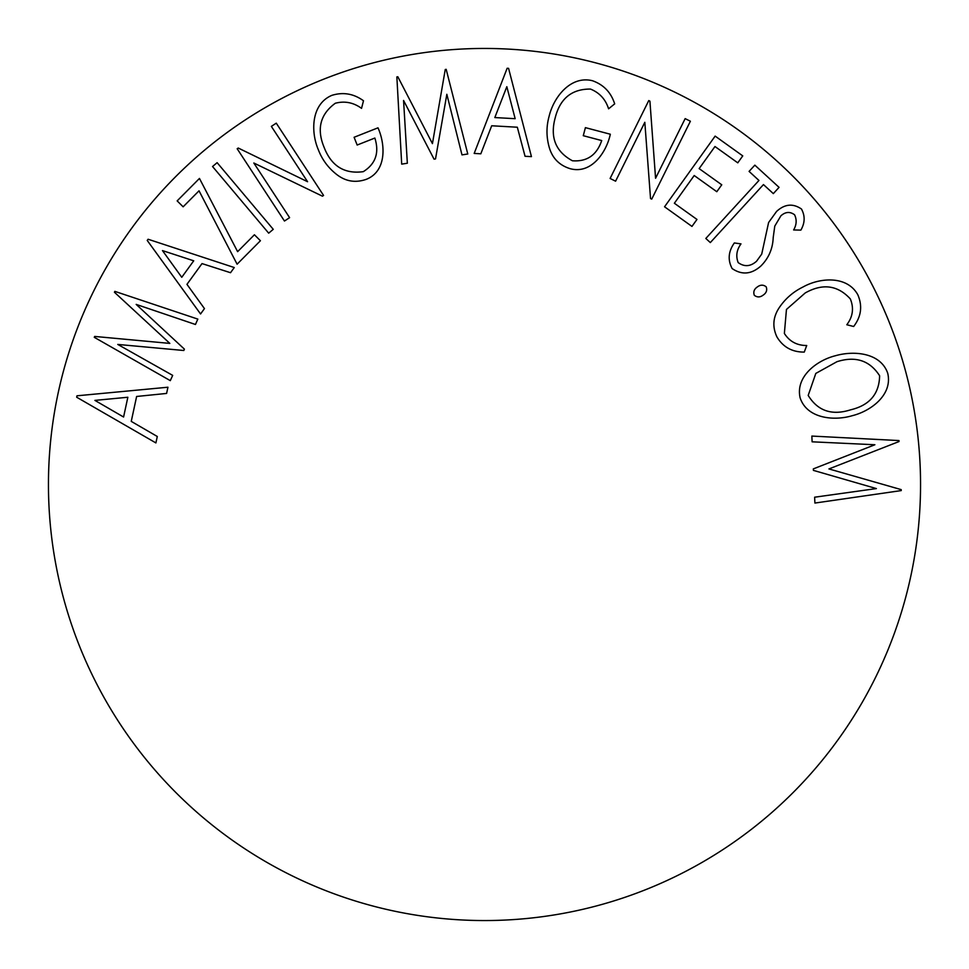 <?xml version="1.0" encoding="UTF-8"?>
<svg xmlns="http://www.w3.org/2000/svg" width="969" height="969" viewBox="0 0 969 969"><rect width="100%" height="100%" fill="white"/><g stroke="black" fill="none" stroke-linecap="round" stroke-linejoin="round"><path stroke-width="1.45" d="M484.5 920.55A436.05 436.05 0 0 0 920.55 484.5A436.05 436.05 0 0 0 484.5 48.45A436.05 436.05 0 0 0 48.45 484.5A436.05 436.05 0 0 0 484.5 920.55M812.119 441.816L811.852 436.074L898.978 440.568L899.014 441.549L828.931 468.935L901.206 489.624L901.243 490.58L814.905 503.056L814.626 497.206L876.4 488.582L813.403 470.377L813.33 468.887L874.886 444.747L812.119 441.816M835.314 355.768C853.519 350.451 880.555 352.45 887.725 373.247C892.873 394.819 870.828 411.159 852.236 415.701C834.091 421.14 806.995 418.669 800.128 397.847C795.258 376.578 816.94 360.335 835.314 355.768M879.622 375.766C869.787 360.492 855.566 355.805 836.95 361.703L815.813 373.416L808.194 395.425C817.763 410.977 831.911 415.774 850.637 409.814C869.568 405.308 879.234 393.947 879.622 375.766M857.868 294.867C862.628 306.095 861.223 316.633 853.641 326.492L846.809 324.748C852.914 316.657 854.077 308.033 850.297 298.888C837.652 285.152 822.62 283.178 805.215 292.953L786.453 309.45L784.369 333.445C789.493 341.476 796.942 345.497 806.717 345.521L804.27 352.086C792.17 352.159 783.061 347.108 776.932 336.921C772.257 326.965 772.947 317.323 779.028 307.985C785.108 298.852 793.09 291.863 802.998 287.006C819.847 277.534 847.221 275.341 857.868 294.867M757.346 286.957C760.435 284.632 763.39 284.595 766.2 286.848C767.375 290.252 766.346 293.026 763.136 295.145C760.047 297.459 757.104 297.483 754.294 295.254C753.131 291.863 754.148 289.089 757.346 286.957M732.128 268.546C727.598 259.983 728.337 251.455 734.345 242.953L740.994 243.885C736.61 249.954 735.677 256.179 738.184 262.599C744.386 267.044 750.503 266.596 756.547 261.242L761.719 254.108L768.599 222.519L776.581 211.436C784.684 203.999 792.969 203.187 801.46 209.013C805.203 215.869 805.009 222.906 800.866 230.113L793.623 229.956C796.615 224.82 796.942 219.769 794.592 214.791C789.977 211.399 785.411 211.751 780.881 215.845L774.788 226.08L773.201 237.575C772.765 248.767 768.659 258.238 760.883 266.003C751.459 274.36 741.879 275.208 732.128 268.546M758.957 180.452L749.085 171.404L754.839 165.154L779.064 187.356L773.323 193.618L763.463 184.582L710.325 242.577L705.82 238.459L758.957 180.452M664.552 206.785L715.146 136.108L742.751 155.888L737.772 162.84L714.977 146.513L699.146 168.606L721.76 184.8L716.806 191.717L694.204 175.522L674.363 203.248L696.965 219.442L691.963 226.419L664.552 206.785M615.594 181.191L610.107 178.466L648.77 100.57L649.92 101.151L655.565 178.26L685.156 118.63L690.388 121.234L651.725 199.13L650.538 198.536L644.821 122.3L615.594 181.191M592.447 80.73C603.578 84.654 610.991 92.358 614.685 103.865L608.593 108.807C605.552 99.286 599.508 92.709 590.46 89.063C571.855 88.966 560.118 98.475 555.261 117.6C549.847 137.235 555.564 151.624 572.413 160.769C586.984 161.859 596.747 155.137 601.713 140.566L583.277 135.696L585.409 127.642L610.325 134.231C606.437 152.327 591.381 174.493 570.135 168.679C558.943 165.19 551.87 157.693 548.914 146.174C546.274 136.169 546.346 126.176 549.144 116.183C553.687 97.179 570.596 75.316 592.447 80.73M507.138 68.266L508.58 68.351L531.436 156.627L525.053 156.288L517.325 127.218L491.695 125.776L480.83 153.805L474.18 153.429L507.138 68.266M506.823 86.701L494.832 117.564L515.157 118.69L506.823 86.701M407.343 163.24L401.699 164.124L396.854 76.914L397.823 76.757L432.44 143.63L445.255 69.502L446.188 69.344L467.773 153.998L461.983 154.883L446.842 94.296L435.517 158.928L434.051 159.158L403.564 100.461L407.343 163.24M331.955 95.325C343.22 91.873 353.733 93.69 363.496 100.776L361.534 108.358C353.467 102.496 344.734 100.788 335.31 103.247C320.303 114.209 316.524 128.829 323.997 147.07C331.265 166.038 344.37 174.238 363.302 171.658C375.645 163.894 379.497 152.69 374.846 138.046L357.161 145.035L354.109 137.271L377.995 127.823C385.553 144.672 386.704 171.392 366.197 179.362C355.138 183.189 345.025 181.348 335.855 173.826C327.801 167.322 321.938 159.219 318.244 149.517C310.613 131.566 311.194 103.974 331.955 95.325M289.598 217.662L284.462 221.029L237.175 148.754L238.253 148.039L307.561 181.712L271.356 126.382L276.262 123.16L323.561 195.435L322.435 196.174L253.83 163.01L289.598 217.662M268.679 233.166L212.55 166.523L217.129 162.671L273.258 229.326L268.679 233.166M199.033 190.808L183.141 206.809L177.157 200.886L199.457 178.441L237.623 251.649L254.411 234.764L260.419 240.736L237.102 264.198L199.033 190.808M147.227 240.433L148.1 239.246L234.28 267.541L230.525 272.713L202.012 263.592L186.956 284.353L204.459 308.602L200.559 313.968L147.227 240.433M162.477 250.596L181.76 277.291L193.727 260.806L162.477 250.596M172.676 375.378L170.302 380.647L94.272 337.321L94.671 336.437L169.829 343.401L114.439 292.25L114.839 291.366L197.833 319.104L195.447 324.482L136.181 304.399L184.401 349.131L183.807 350.499L117.77 344.431L172.676 375.378M76.672 397.217L76.975 395.8L167.94 387.225L166.595 393.438L136.629 396.466L131.251 421.382L157.293 436.486L155.9 442.93L76.672 397.217M127.847 397.254L94.901 400.391L123.584 417.021L127.847 397.254"/></g></svg>
